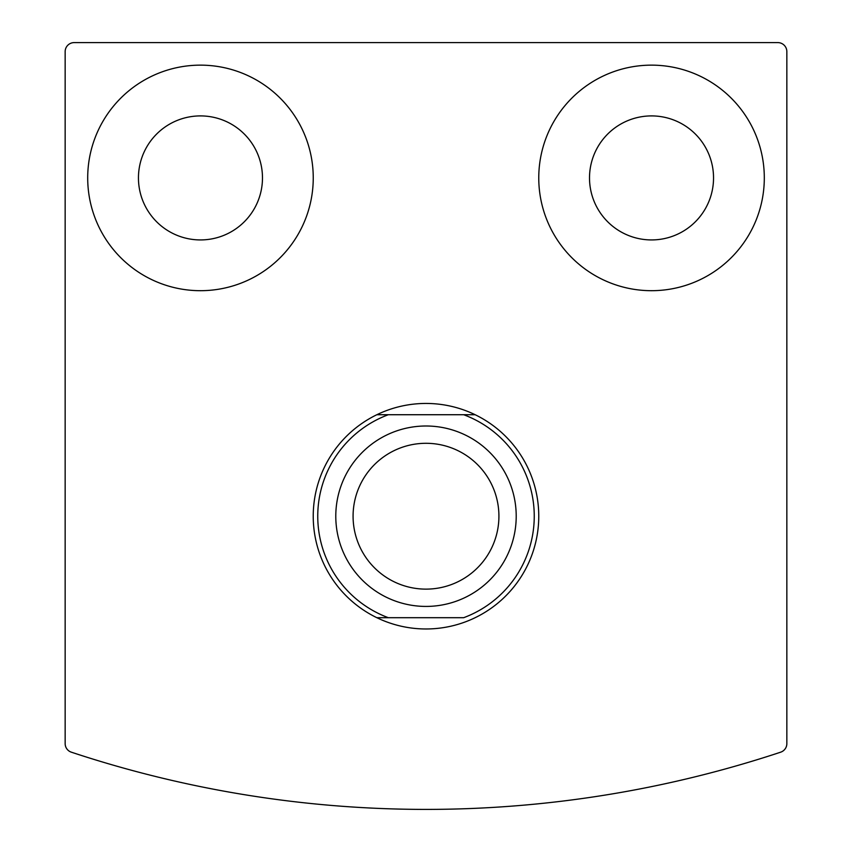 <?xml version="1.0" encoding="UTF-8"?>
<svg xmlns="http://www.w3.org/2000/svg" width="852" height="852" viewBox="0 0 852 852"><rect width="100%" height="100%" fill="white"/><g stroke="black" fill="none" stroke-linecap="round" stroke-linejoin="round"><path stroke-width="1.28" d="M65.157 51.621L65.157 743.615A9.021 9.021 0 0 0 71.334 752.178A1127.643 1127.643 0 0 0 780.666 752.178A9.021 9.021 0 0 0 786.843 743.615L786.843 51.621A9.021 9.021 0 0 0 777.823 42.6L74.177 42.6A9.021 9.021 0 0 0 65.157 51.621M376.85 414.722A112.762 112.762 0 0 1 538.762 516.216A112.762 112.762 0 0 1 376.85 617.7A112.762 112.762 0 0 1 376.85 414.722L388.331 414.722L376.85 414.722M538.762 177.919A112.762 112.762 0 0 1 707.916 80.258A112.762 112.762 0 0 1 707.916 275.579A112.762 112.762 0 0 1 538.762 177.919M87.703 177.919A112.762 112.762 0 0 1 256.857 80.258A112.762 112.762 0 0 1 256.857 275.579A112.762 112.762 0 0 1 87.703 177.919M138.45 177.919A62.026 62.026 0 0 1 231.478 124.211A62.026 62.026 0 0 1 231.478 231.627A62.026 62.026 0 0 1 138.45 177.919M589.509 177.919A62.026 62.026 0 0 1 682.537 124.211A62.026 62.026 0 0 1 682.537 231.627A62.026 62.026 0 0 1 589.509 177.919M463.669 414.722L388.331 414.722A108.257 108.257 0 0 0 388.331 617.7L463.669 617.7A108.257 108.257 0 0 0 463.669 414.722L475.15 414.722L463.669 414.722M388.331 617.7L376.85 617.7L388.331 617.7M426 443.296A72.91 72.91 0 0 1 489.144 552.671A72.91 72.91 0 0 1 362.856 552.671A72.91 72.91 0 0 1 426 443.296M426 426A90.216 90.216 0 0 1 504.128 561.319A90.216 90.216 0 0 1 347.872 561.319A90.216 90.216 0 0 1 426 426"/></g></svg>
